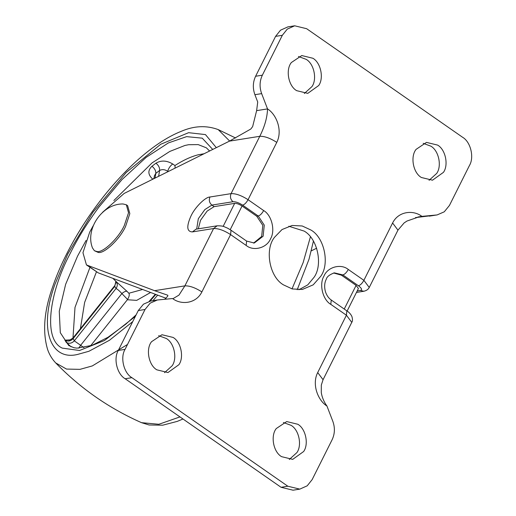 <?xml version="1.0" encoding="UTF-8"?>
<svg xmlns="http://www.w3.org/2000/svg" width="516" height="516" viewBox="0 0 516 516"><rect width="100%" height="100%" fill="white"/><g stroke="black" fill="none" stroke-linecap="round" stroke-linejoin="round"><path stroke-width="0.77" d="M153.987 178.323L152.794 179.207C147.873 174.763 147.595 170.441 151.968 166.242L155.955 163.198C161.095 160.141 166.687 160.399 172.718 163.978L174.943 165.526L175.124 168.119M71.098 346.829L66.248 342.34L64.887 340.147L69.647 339.928M116.223 281.73L112.914 278.363M66.248 342.34C69.157 343.92 71.84 343.417 74.291 340.837L116.048 288.489C117.725 285.903 117.661 283.51 115.842 281.31L126.962 291.295C125.665 291.024 123.969 291.785 121.879 293.572C119.583 291.005 117.635 289.315 116.048 288.489L114.752 286.399L114.823 285.554L72.982 338.019L74.291 340.837L83.921 347.636M168.158 171.576L167.752 171.293C164.849 169.429 162.134 169.151 159.618 170.461L155.826 173.357L154.432 175.711L153.936 178.646M155.955 163.198C158.586 165.333 159.812 167.752 159.618 170.461L158.618 176.317M151.968 166.242C154.619 168.371 155.903 170.738 155.826 173.357L155.019 178.104M64.887 340.147C67.802 341.727 70.511 341.263 73.001 338.754L114.752 286.399L115.848 281.349M126.962 291.295L128.865 293.256C129.664 294.584 129.232 296.648 127.568 299.448L121.879 293.572L80.606 345.327L78.819 348.171M127.568 299.448L127.342 299.757L136.708 300.364L150.601 292.482M90.564 345.868L127.342 299.757M429.067 180.323L436.704 173.415C441.986 166.081 438.819 150.633 430.86 146.163L423.185 143.332M421.385 177.498L432.505 180.194L443.457 172.344C448.733 165.01 445.566 149.556 437.613 145.093L426.493 142.39L416.083 149.369C410.194 156.516 413.045 172.802 421.385 177.498M298.906 289.753L307.781 284.858L314.102 277.234C323.035 264.824 317.675 238.676 304.214 231.116L288.812 226.247M283.503 284.884L292.262 288.947L302.318 289.457L313.193 284.851L320.849 276.163C329.782 263.753 324.422 237.605 310.967 230.046L302.208 225.976L292.146 225.473L282.02 229.549L274.525 237.289C264.573 249.376 269.391 276.944 283.503 284.884M289.263 459.498L296.906 452.59C302.183 445.256 299.016 429.802 291.063 425.339L283.387 422.507M281.588 456.666L292.707 459.369L303.653 451.513C308.936 444.179 305.769 428.732 297.816 424.262L286.696 421.566L276.279 428.544C270.397 435.691 273.241 451.977 281.588 456.666M164.54 372.668L172.176 365.754C177.452 358.42 174.285 342.972 166.333 338.502L158.657 335.677M156.858 369.837L167.977 372.539L178.923 364.683C184.206 357.349 181.039 341.902 173.086 337.432L161.966 334.729L151.549 341.715C145.667 348.855 148.518 365.147 156.858 369.837M304.337 93.493L311.974 86.585C317.256 79.251 314.089 63.797 306.136 59.334L298.454 56.502M296.655 90.661L307.775 93.364L318.727 85.508C324.003 78.174 320.836 62.726 312.883 58.256L301.763 55.554L291.353 62.539C285.471 69.679 288.315 85.972 296.655 90.661M267.527 108.902C276.537 114.481 282.813 130.574 276.77 142.371C270.165 138.14 264.502 136.114 259.774 136.308C264.676 126.62 267.262 117.48 267.527 108.902L261.651 93.622C259.355 87.217 259.587 81.07 262.354 75.188L282.323 35.301L287.264 29.115L294.681 25.8L287.928 26.871L280.517 30.186L275.576 36.378L255.607 76.258C252.84 82.147 252.608 88.288 254.904 94.692L257.723 102.026L256.626 110.637L267.527 108.902M173.318 298.474L178.981 295.1L184.883 285.87C189.604 285.677 195.274 287.696 201.879 291.927C196.048 303.84 181.084 305.143 172.589 298.545L157.38 299.99L150.195 303.124L145.022 309.49L125.053 349.377C120.034 357.523 123.801 373.087 131.903 377.68L287.818 486.22L299.79 489.129L307.207 485.814L312.141 479.622L332.117 439.742C334.878 433.853 335.116 427.712 332.82 421.308L326.944 406.028C317.933 400.448 311.658 384.349 317.701 372.558L323.061 379.699L351.77 322.365L346.41 315.224L346.836 310.858C349.08 312.251 350.77 314.128 351.899 316.482C352.699 319.301 352.654 321.262 351.77 322.365M417.915 217.01L421.907 216.378L419.424 216.726L406.995 221.029L404.131 222.918L397.952 230.136L392.592 223.002C398.429 211.07 413.413 209.773 421.907 216.378L437.091 214.94L444.276 211.805L449.449 205.433L469.418 165.552C474.436 157.406 470.669 141.842 462.568 137.25L306.652 28.709L294.681 25.8M333.607 272.99L341.392 275.163L356.092 285.393L358.427 288.496L347.126 311.064M198.292 228.814L200.543 220.268L207.11 211.109L214.127 206.639L234.664 203.369C236.721 203.285 239.185 204.162 242.056 206.007L230.201 229.685M253.582 243.094L261.651 236.457L262.805 225.369L256.755 216.236L242.056 206.007M415.438 217.604L437.091 214.94M311.335 250.847L316.656 248.202M256.626 110.637L252.653 126.568L250.828 129.013L229.478 141.126L124.169 193.429L102.568 212.302M93.17 225.802L89.687 232.174L82.953 252.73L86.456 264.927L154.587 290.682L167.777 295.236M166.036 298.267L98.214 272.848L86.456 264.927M164.791 299.267L167.687 296.236L167.881 295.339M157.38 299.99L150.627 301.06L143.442 304.195L138.275 310.567L118.299 350.448C113.281 358.594 117.048 374.158 125.156 378.75L281.065 487.291L293.043 490.2L299.79 489.129M123.079 203.975C102.574 203.491 84.908 228.872 92.48 247.932L94.376 250.705L96.937 251.524C102.71 253.182 118.519 238.386 124.298 225.531L128.536 212.747L126.343 204.787L123.047 203.975M94.376 250.705L98.227 252.421C104 254.078 119.809 239.282 125.588 226.427L129.832 213.643L127.633 205.684L126.343 204.787M204.078 153.742L198.286 154.768C190.985 156.632 183.206 160.218 174.943 165.526M89.958 267.365L75.001 307.394L72.93 338.838M86.043 240.482L77.516 256.207L65.629 284.348L59.269 311.251L60.301 332.691L68.718 345.514L73.93 347.726L77.09 348.145L91.971 345.372L108.012 337.27L125.781 324.183L136.127 314.857M209.593 151.001L206.348 147.815L198.183 144.603L188.585 144.719L184.922 145.467L169.79 151.44L152.014 162.933L113.862 200.524M128.865 293.256L142.571 289.476M292.017 288.883L303.15 262.586L310.413 236.857M182.974 418.998L177.285 421.378L162.714 425.19L149.118 424.984L141.507 422.668L158.857 424.275L179.961 416.909M141.5 422.662C109.063 408.317 80.47 388.413 55.734 362.954L66.506 369.069L79.974 369.359L92.332 365.915L127.504 344.469M216.327 147.66L205.465 134.599L188.598 132.683L160.676 144.286L126.188 172.499L92.828 212.399L67.809 253.936L55.038 284.084C38.113 329.95 51.013 361.013 77.555 354.44L88.907 351.28L109.463 340.263L132.747 321.603M152.936 300.693L157.67 295.133M229.697 141.094L218.197 129.587C206.426 125.246 194.229 125.775 181.619 131.174C174.46 133.96 166.92 138.004 159.005 143.306C141.449 155.155 123.95 171.673 106.509 192.874C95.002 207.013 84.785 221.725 75.871 237.005C65.796 254.362 58.108 270.855 52.8 286.483C44.06 310.793 42.344 331.846 47.653 349.648C49.439 354.724 52.129 359.162 55.734 362.954M212.727 149.446L202.246 138.165L186.624 136.63L168.377 142.926L146.086 157.425L121.937 179.645L98.917 207.09C87.107 223.151 77.51 238.644 70.131 253.569C48.943 293.54 43.047 339.515 62.268 348.113L79.528 350.499L104.49 340.502L135.366 316.366M150.021 301.17L155.838 294.449M172.718 163.978C170.17 165.894 168.519 168.339 167.752 171.293L167.661 171.828M96.44 271.88L84.63 302.395L80.412 328.698M276.77 142.371L248.061 199.698C246.371 202.736 244.558 204.555 242.63 205.149C238.895 202.743 235.689 201.601 233.026 201.724C230.497 199.537 229.846 196.841 231.065 193.642L259.774 136.308L229.478 141.126M154.587 290.682L184.883 285.87L213.592 228.536L217.12 225.821C220.887 225.75 223.454 226.137 224.834 226.995C227.363 228.085 226.995 227.691 231.02 230.233L246.609 241.082L254.291 243.01L263.121 236.225L264.269 225.137L258.226 216.004C260.154 215.411 261.96 213.592 263.657 210.554L248.061 199.698C241.456 195.467 235.793 193.448 231.065 193.642L209.941 197.002C208.716 200.202 209.367 202.898 211.895 205.084L204.878 209.56L198.318 218.713L196.68 229.072M217.12 225.821L195.996 229.181L192.462 231.897L213.592 228.536C218.313 228.343 223.983 230.362 230.588 234.599L201.879 291.927M231.02 230.233L230.588 234.599L246.177 245.448L246.609 241.082M397.952 230.136L369.243 287.47C368.314 289.36 366.515 290.618 363.851 291.25L360.426 290.418C362.406 289.818 361.742 288.27 358.452 285.78C360.381 285.187 362.193 283.368 363.883 280.33L392.592 223.002M369.243 287.47L363.883 280.33L348.294 269.475C346.597 272.512 344.791 274.331 342.863 274.925L334.31 272.848C329.531 274.641 326.854 276.757 326.286 279.195C324.506 282.658 324.19 286.748 325.351 291.456C326.615 295.346 328.582 298.196 331.246 300.009L330.814 304.375C322.713 299.783 318.94 284.219 323.964 276.073C327.589 266.953 340.966 263.328 348.294 269.475M317.701 372.558L346.41 315.224L330.814 304.375M344.243 309.052L356.092 285.393M223.125 226.421L234.664 203.369M256.755 216.236L258.226 216.004L242.63 205.149M233.026 201.724L211.895 205.084L214.127 206.639M263.657 210.554C271.758 215.146 275.525 230.71 270.507 238.856C266.882 247.977 253.504 251.602 246.177 245.448M192.462 231.897C186.824 231.774 186.315 226.498 190.933 216.081C194.796 207.522 205.245 197.028 209.941 197.002M357.207 290.934L360.426 290.418M358.452 285.78L342.863 274.925L341.392 275.163M98.214 272.848L87.965 265.721M429.344 216.14L436.097 215.062M281.065 487.291L287.818 486.22M125.156 378.75L131.903 377.68M118.299 350.448L125.053 349.377M138.275 310.567L145.022 309.49M255.607 76.258L262.354 75.188M254.904 94.692L261.651 93.622M275.576 36.378L282.323 35.301M313.425 241.127L309.007 259.245L297.216 289.721M155.355 294.268L149.169 301.37M235.58 137.985L218.204 129.587M70.311 340.689L68.641 339.915C68.731 340.56 70.176 339.928 72.982 338.019M115.674 280.891L115.952 282.523L114.823 285.554M323.061 379.699L321.313 385.097L321.287 392.682C322.1 397.494 323.983 401.945 326.944 406.028M363.851 291.25L356.459 292.424M346.836 310.858L331.246 300.009"/></g></svg>
